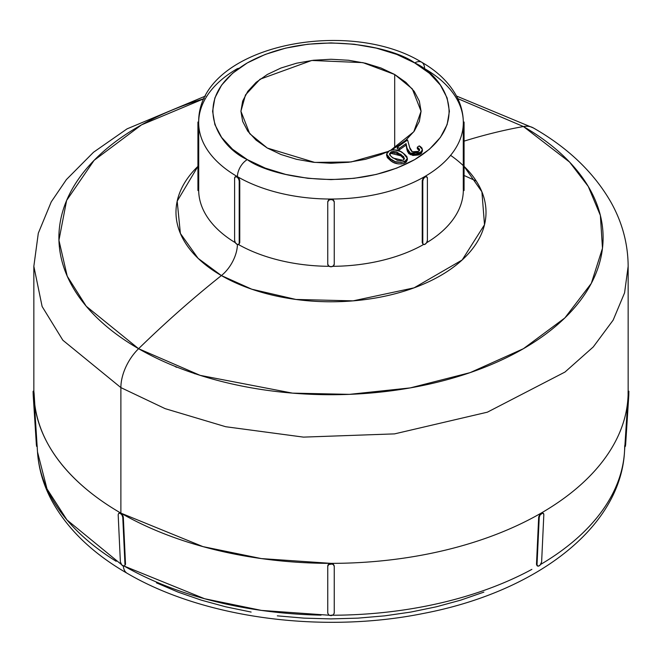 <?xml version="1.0" encoding="UTF-8"?>
<svg xmlns="http://www.w3.org/2000/svg" width="662" height="662" viewBox="0 0 662 662"><rect width="100%" height="100%" fill="white"/><g stroke="black" fill="none" stroke-linecap="round" stroke-linejoin="round"><path stroke-width="0.99" d="M236.392 176.34L237.435 176.663A13.927 8.043 -60 0 1 247.282 159.6C219.428 147.403 186.452 99.366 247.282 62.931C310.387 27.812 393.592 46.845 414.718 62.931L429.448 73.292L440.387 85.108L447.123 97.926L449.399 111.266L447.123 124.597L440.387 137.423L429.448 149.24L414.718 159.6L396.778 168.098L376.306 174.42L354.096 178.31L331 179.617L307.904 178.31L285.694 174.42L265.222 168.098L247.282 159.6L232.552 149.24L221.613 137.423L214.877 124.597L212.601 111.266L214.877 97.926L221.613 85.108L232.552 73.292L247.282 62.931L265.222 54.425L285.694 48.111L307.904 44.222L331 42.906L354.096 44.222L376.306 48.111L396.778 54.425L414.718 62.931A13.927 8.043 -60 0 1 421.686 62.236A13.927 8.043 120 0 0 414.718 62.931C442.572 75.129 475.548 123.165 414.718 159.6C351.613 194.719 268.408 175.678 247.282 159.6A13.927 8.043 120 0 0 237.435 176.663A132.326 76.395 0 0 0 331 199.039A132.326 76.395 0 0 0 424.565 176.663A132.326 76.395 0 0 0 463.326 122.635A132.326 76.395 180 0 1 424.565 176.663A132.326 76.395 180 0 1 331 199.039A132.326 76.395 180 0 1 237.435 176.663A132.326 76.395 180 0 1 198.674 122.635A132.326 76.395 180 0 1 237.435 68.616L236.557 69.328M237.426 244.485A27.862 16.087 -60 0 1 221.389 275.566L198.095 258.346L180.378 233.438L177.184 201.165L197.93 166.369A155.016 89.502 180 0 0 221.389 275.566A835.75 482.524 120 0 0 138.59 348.7A37.146 21.449 120 0 0 120.881 387.609L165.161 408.653L225.668 426.717L303.469 437.119L394.56 433.883L487.381 412.178L564.976 372.052L593.26 346.954L613.153 320.127L624.572 292.852L628.155 266.298L624.572 292.852L613.153 320.127L593.26 346.954L564.976 372.052L487.381 412.178L394.56 433.883L303.469 437.119L225.668 426.717L165.161 408.653L120.881 387.609L120.881 513.116L202.936 546.613L261.349 558.587L331 563.362A297.155 171.566 0 0 0 541.119 513.116A297.155 171.566 0 0 0 628.155 391.805A297.155 171.566 180 0 1 627.94 398.301A297.155 171.566 180 0 1 541.119 513.116A297.155 171.566 180 0 1 331 563.362A297.155 171.566 180 0 1 120.881 513.116A297.155 171.566 180 0 1 34.06 398.301A297.155 171.566 180 0 1 33.845 391.805L33.861 392.723M523.41 126.533L569.585 162.082L588.261 186.444L600.368 215.398L602.478 248.267L591.315 283.361L564.851 317.942L523.41 348.7L470.128 372.632L410.225 387.907L349.453 394.353L292.521 393.137L200.164 375.362L138.59 348.7A272.107 157.101 0 0 0 523.41 348.7A272.107 157.101 0 0 0 523.41 126.533A835.75 482.524 120 0 0 464.07 141.138A835.75 482.524 -60 0 1 523.41 126.533A37.146 21.449 -60 0 1 533.522 128.031A37.146 21.449 120 0 0 523.41 126.533L457.781 98.613M329.188 615.23L261.473 610.414L204.591 598.729L124.266 566.118A293.696 169.563 0 0 0 321.037 615.139M123.355 566.126A18.569 10.724 120 0 0 127.162 573.3A18.569 10.724 -60 0 1 123.355 566.126M624.738 446.221L624.696 445.675A293.696 169.563 180 0 1 624.456 452.601A293.696 169.563 180 0 1 583.619 532.157M388.006 151.524L387.055 152.583L386.774 154.958L389.339 158.201L395.131 161.611L401.064 162.463L406.195 160.643L407.32 158.93L406.898 156.695L404.465 154.13L400.444 151.474L394.006 149.736L391.168 150.042L388.006 151.524L351.117 161.958L314.731 162.413L267.307 148.04L249.715 133.674L240.927 111.266L245.47 94.947L260.075 79.208L311.736 60.465L362.933 62.633L394.693 74.492L394.693 148.04L405.897 140.154L414.222 131.167L419.344 121.411L421.073 111.266L419.344 101.121L414.222 91.364L405.897 82.369L394.693 74.492L381.047 68.02L365.474 63.221L348.576 60.259L331 59.257L313.424 60.259L296.526 63.221L280.953 68.02L267.307 74.492L256.103 82.369L247.778 91.364L242.656 101.121L240.927 111.266L242.656 121.411L247.778 131.167L256.103 140.154L267.307 148.04L280.953 154.503L296.526 159.31L313.424 162.273L331 163.266L348.576 162.273L365.474 159.31L381.047 154.503L387.99 151.532M450.599 155.338A155.016 89.502 180 0 1 435.24 278.52A155.016 89.502 180 0 1 221.389 275.566A27.862 16.087 120 0 0 237.286 246.785M464.07 175.471L476.301 181.082M238.32 68.31L235.598 70.784M197.93 122.089L197.93 122.635L198.674 122.635L198.674 190.441M463.326 190.441L463.326 122.635C463.268 112.954 460.785 103.719 455.886 94.939C448.431 81.939 437.028 71.033 421.686 62.236C346.648 16.095 197.293 46.605 198.674 122.635L197.93 122.635L197.93 189.15L198.716 189.15L198.716 127.17L197.93 127.17L197.93 190.524L198.683 190.524A132.326 76.395 0 0 0 235.233 242.648M198.674 122.635A132.326 76.395 0 0 0 237.435 176.663L239.073 178.368L239.76 180.627L239.76 242.606L239.073 244.104L239.76 242.606L239.76 180.627L239.205 180.941L239.205 242.929L239.76 242.606L238.527 244.41L236.905 244.253L235.283 242.54L234.605 240.273L234.605 178.293L234.605 240.273A3.252 1.878 60 0 0 236.905 244.253A3.252 1.878 60 0 0 238.527 244.41A3.252 1.878 60 0 0 239.205 242.929L239.205 180.941L239.76 180.627L238.643 177.739M238.37 244.485A132.326 76.395 0 0 0 328.344 266.314M329.469 199.345L327.748 201.67L328.7 199.8L331 199.039L333.3 199.8L334.252 201.67L334.252 264.105L333.3 265.975L331 266.753L328.7 265.975L327.748 264.105L327.748 201.67L327.748 264.105A3.252 2.656 0 0 0 331 266.753A3.252 2.656 0 0 0 334.252 264.105L334.252 201.67L332.531 199.345M413.618 249.607A132.326 76.395 0 0 1 332.787 266.323A132.326 76.395 0 0 0 422.877 244.907M425.203 176.398L424.565 176.663L425.095 176.961A3.252 1.878 -60 0 1 426.717 176.804A3.252 1.878 -60 0 1 427.395 178.293L427.395 240.273A3.252 1.878 -60 0 1 425.095 244.253A3.252 1.878 -60 0 1 423.473 244.41A3.252 1.878 -60 0 1 422.795 242.929L422.795 180.941L423.473 178.682L425.095 176.961L426.717 176.804L427.395 178.293L427.395 240.273L426.717 242.54L425.095 244.253L423.473 244.41L422.24 242.606L422.24 180.627L422.795 180.941L422.795 242.929L422.24 242.606L422.927 244.104L422.24 242.606L422.24 180.627L423.68 177.366L425.608 176.34M462.771 196.912A132.326 76.395 0 0 1 426.585 242.764A132.326 76.395 0 0 0 463.309 191.21M421.686 62.236A13.927 8.043 -60 0 1 424.565 68.616A132.326 76.395 180 0 1 463.326 122.635L463.326 122.122M34.921 406.369L34.035 392.583L34.921 406.369M33.861 391.283L33.845 391.805C34.73 449.986 80.954 490.079 120.881 513.116L122.544 514.804L123.314 517.022L125.515 564.305L124.39 566.06L121.907 565.174L120.376 561.964L118.175 514.68L118.763 513.24L120.352 513.422L122.015 515.11L122.768 517.328L124.977 564.62L122.768 517.328L123.314 517.022L125.515 564.305L124.39 566.06L122.801 565.878L121.138 564.181L120.376 561.964L118.175 514.68L118.763 513.24L120.352 513.422L122.015 515.11L122.768 517.328L123.314 517.022L122.164 514.258M34.035 396.331L34.432 402.628L34.035 396.331M37.511 452.096A293.696 169.563 0 0 0 116.214 561.318M119.83 512.793L120.881 513.116L120.881 387.609L62.857 340.235L42.12 306.506L33.845 266.298L42.12 306.506L62.857 340.235L120.881 387.609A37.146 21.449 -60 0 1 138.59 348.7A835.75 482.524 -60 0 1 221.389 275.566L251.775 289.203L295.931 299.456L353.086 300.862L414.081 287.838L462.159 259.984L484.51 224.749L481.903 191.798L464.07 166.369M327.996 613.649L327.748 612.673M331.877 563.461L331 563.792L333.3 564.545L334.252 566.349L334.252 613.111L333.3 614.915L331 615.668L328.7 614.915L327.748 613.111L327.748 566.349L328.7 564.545L332.241 563.991L333.3 564.545L334.252 566.349L334.252 613.111L333.3 614.915L329.759 615.47L328.7 614.915L327.748 613.111L327.748 565.911L328.7 564.107L331 563.362L333.3 564.107L334.252 565.911L332.564 563.676M334.252 612.673L334.004 613.649M332.812 615.23A293.696 169.563 0 0 0 531.892 569.361M541.731 512.851L541.119 513.116L541.648 513.422L543.237 513.24L543.825 514.68L541.624 561.964L540.862 564.181L539.199 565.878L537.61 566.06L536.485 564.305L537.023 564.62L539.232 517.328L539.985 515.11L542.517 513.108L543.692 513.786L543.825 514.68L541.624 561.964L540.093 565.174L538.33 566.184L537.61 566.06L537.023 564.62L539.232 517.328L538.686 517.022L536.485 564.305L537.081 565.753L536.485 564.305L538.686 517.022L540.225 513.82L541.988 512.802L543.163 513.48L542.161 512.793M540.746 564.372A293.696 169.563 0 0 0 624.489 452.096M628.139 392.723L628.139 391.283M419.402 154.635L420.651 153.907L410.407 154.709L410.407 153.195L410.407 154.709L406.898 149.571L406.054 143.596L406.054 145.11L399.459 149.761L399.459 148.247L399.459 149.761L397.308 148.743L397.308 147.229L397.308 148.743L399.459 149.761L406.054 145.11L407.296 150.969L408.793 153.65L412.956 155.462L418.525 155.007M422.447 149.587L420.651 152.384L410.407 153.195L406.898 148.056L406.054 143.596L399.459 148.247L397.308 147.229L407.585 139.98L409.67 147.452L412.335 151.797L418.607 151.333L419.6 149.744L417.308 147.237L419.228 145.888L422.447 149.587L422.447 151.101L420.651 153.907L420.651 152.384L420.651 153.907L421.545 153.145L422.373 150.489M419.402 150.497L417.308 148.76L417.308 147.237L417.308 148.76L419.485 150.671M386.649 155.272L387.328 157.63L390.621 160.684M391.374 161.197L392.732 162.016M393.46 162.405L397.97 163.862L401.718 163.911M403.059 163.655L406.195 162.157L407.378 159.774M390.861 150.125L394.693 148.04L394.693 74.492L412.285 88.849L421.073 111.266L413.783 131.763L390.853 150.125M483.864 592.126L460.702 600.144L436.299 606.806L410.87 612.06L384.68 615.85L357.968 618.134L331 618.904L304.032 618.134L277.32 615.85M251.13 612.06L225.701 606.806L201.298 600.144L178.136 592.126L156.447 582.841M174.545 366.152L176.481 367.286M194.918 373.807L193.883 373.31M204.219 98.613A272.107 157.101 0 0 0 138.59 348.7L86.25 306.266L67.218 276.178L58.935 240.298L66.614 200.454L94.103 160.336L141.527 124.861L204.219 98.613M121.254 564.372L66.986 519.96L46.994 488.879L37.502 451.956L34.052 398.16M389.653 154.635L391.043 153.377L391.043 151.863L389.479 153.841L389.943 155.181L392.905 158.028L403.017 160.312L404.424 158.441L400.841 154.279L391.043 151.863L393.824 151.383L396.596 151.929L403.572 156.588L404.374 158.83L403.539 160.005L400.642 160.833L397.357 160.345L391.217 156.679L389.479 153.857L391.043 151.863L391.043 153.377L400.841 155.802L404.217 159.087M389.438 150.655C394.941 149.165 399.534 150.009 403.216 153.195L407.378 158.334L404.821 161.503C399.211 163.133 394.469 162.356 390.605 159.153L386.633 154.056L389.438 150.655M386.633 154.056L386.633 155.57L390.605 160.676L390.605 159.153L390.605 160.676C394.469 163.87 399.211 164.656 404.821 163.026L404.821 161.503L404.821 163.026L407.378 159.856L407.378 158.334M400.841 154.279L400.841 155.802L400.841 154.279M389.546 154.925L390.489 153.692L392.417 152.98M393.816 152.897L395.288 153.079M396.571 153.435L400.841 155.802L403.994 158.673M417.308 147.237L419.228 145.888L420.353 146.525L421.992 148.089L422.331 150.34L419.658 152.996L415.819 154.047L411.607 153.65L408.793 152.136L407.296 149.455L406.054 143.596L399.459 148.247L397.308 147.229L407.585 139.98L410.084 149.008L411.615 151.375L414.751 152.334L418.607 151.333L419.493 150.307L419.485 149.157L417.308 147.237M625.458 446.188L628.792 391.705M625.441 445.675L625.615 444.897L624.953 444.897L625.615 444.897L628.726 396.331L628.056 396.331L628.726 396.331L628.792 395.173L628.85 391.25L628.9 391.805L628.155 391.805L628.9 391.805M334.252 566.349L334.252 565.911L334.252 566.349M33.117 391.283L36.542 446.188M36.559 445.675L36.385 444.897L37.047 444.897L36.385 444.897L33.274 396.331L33.944 396.331L33.274 396.331L33.208 395.173L33.1 391.805L33.845 391.805L33.1 391.805L33.15 391.25L33.1 391.805M628.097 391.25L628.097 393.907M539.836 514.266L538.686 517.022L539.232 517.328L539.985 515.11L541.648 513.422L540.631 513.455M329.436 563.676L327.996 564.934L327.748 566.349L328.7 564.545L331 563.792L330.115 563.461M121.369 513.455L120.352 513.422L120.881 513.116L120.269 512.851M118.763 513.24L119.292 512.934L118.837 513.48M33.903 393.907L33.903 391.25M464.07 190.441L464.07 189.15L463.284 189.15L463.284 127.17L464.07 127.17L464.07 189.15L464.07 122.089M334.252 263.65L334.252 201.67M327.748 202.117L328.7 200.238L331 199.469L333.3 200.238L334.252 202.117A3.252 2.656 0 0 0 331 199.469L331 199.039L331 199.469A3.252 2.656 0 0 0 327.748 202.117L327.748 201.67M235.283 176.804A3.252 1.878 60 0 0 234.605 178.293L235.283 176.804L236.905 176.961L238.527 178.682L239.205 180.941A3.252 1.878 60 0 0 236.905 176.961L237.435 176.663L236.905 176.961A3.252 1.878 60 0 0 235.283 176.804L235.573 176.688M198.674 189.928L198.716 189.15L197.93 189.15L197.93 190.474M463.309 122.089L463.326 122.635L464.07 122.635L464.07 122.04L463.317 122.04M463.309 124.746L463.284 127.17L464.07 127.17L464.07 122.635L463.326 122.635M463.317 190.524L464.07 190.524L464.07 189.15L463.284 189.15L463.326 189.928M423.357 177.747L422.24 180.627L422.795 180.941A3.252 1.878 -60 0 1 425.095 176.961L424.052 177.019M331.902 199.138L330.098 199.138M237.939 177.019L236.797 176.398M198.683 122.04L197.93 122.04L197.93 127.17L198.716 127.17L198.691 124.737M628.155 391.805L628.155 266.298C628.006 243.806 622.272 222.44 610.943 202.208C593.855 172.501 568.013 147.758 533.431 127.981L456.474 96.023M37.502 451.956C38.628 468.597 43.295 484.642 51.504 500.1C67.16 528.864 92.382 553.258 127.154 573.292C203.656 618.25 322.369 633.973 423.614 613.409C534.755 592.192 620.12 528.681 624.498 451.956L627.948 398.16M205.526 96.023L127.046 128.867L93.524 152.243L66.415 179.559L51.255 201.852L38.305 233.206L33.845 266.298L33.845 391.805M628.867 391.209L628.122 391.209M624.721 446.271L625.474 446.271M543.237 513.24L542.708 512.934M33.133 391.209L33.878 391.209M37.279 446.271L36.526 446.271"/></g></svg>
